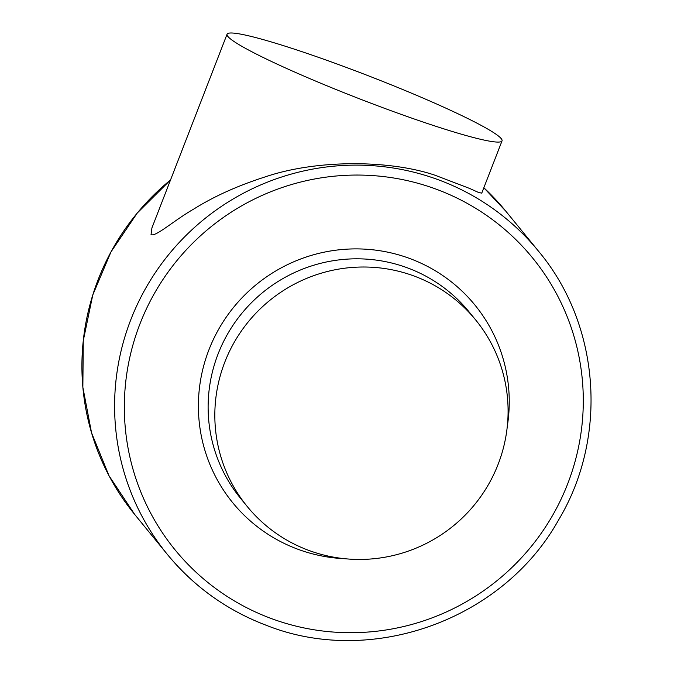<?xml version="1.0" encoding="UTF-8"?>
<svg xmlns="http://www.w3.org/2000/svg" width="674" height="674" viewBox="0 0 674 674"><rect width="100%" height="100%" fill="white"/><g stroke="black" fill="none" stroke-linecap="round" stroke-linejoin="round"><path stroke-width="1.01" d="M501.212 138.617A147.463 12.343 -158.8 0 1 502.037 140.866A147.463 12.343 -158.8 0 1 370.169 102.92A147.463 12.343 -158.8 0 1 227.888 36.463A147.463 12.343 -158.8 0 1 227.062 34.214A147.463 12.343 -158.8 0 1 358.93 72.16A147.463 12.343 -158.8 0 1 501.212 138.617M502.037 140.866L481.758 193.135L478.498 192.444L469.66 188.459L435.353 175.35C391.206 160.109 317.479 159.022 264.907 176.984C237.661 185.729 214.012 196.378 193.96 208.94C174.524 220.01 155.399 237.29 151.043 234.577L151.92 227.93L227.062 34.214M404.004 552.545A147.463 145.373 -39.3 0 1 247.282 506.553A147.463 145.373 -39.3 0 1 318.912 273.905A147.463 145.373 -39.3 0 1 475.633 319.897A147.463 145.373 -39.3 0 1 404.004 552.545M170.539 179.933L137.26 213.035L110.999 251.891L92.768 295.001L83.264 340.715L82.86 387.272L91.571 432.885L109.053 475.81L134.648 514.388A239.632 236.229 -39.3 0 1 170.53 179.958M266.525 625.362A239.632 236.229 -39.3 0 1 167.337 554.382A239.632 236.229 -39.3 0 1 160.581 265.118A239.632 236.229 -39.3 0 1 439.229 180.093A239.632 236.229 -39.3 0 1 538.416 251.073L505.727 211.08A239.632 236.229 -39.3 0 0 483.839 187.768L505.727 211.08M270.653 618.294A230.786 227.509 -39.3 0 1 139.939 323.95A230.786 227.509 -39.3 0 1 436.979 189.47A230.786 227.509 -39.3 0 1 567.693 483.814A230.786 227.509 -39.3 0 1 270.653 618.294M247.282 506.553L240.576 498.356A147.463 145.373 -39.3 0 1 236.422 320.344A147.463 145.373 -39.3 0 1 407.896 268.025A147.463 145.373 -39.3 0 1 468.936 311.7L475.633 319.897M344.886 558.721A156.317 154.093 -39.3 0 1 297.487 549.099A156.317 154.093 -39.3 0 1 208.957 349.739A156.317 154.093 -39.3 0 1 410.146 258.656A156.317 154.093 -39.3 0 1 507.345 425.934M538.416 251.073C600.13 324.523 608.504 436.811 558.552 520.016C503.09 619.718 371.795 667.15 266.618 625.43C227.18 610.484 194.087 586.801 167.337 554.382L134.648 514.388"/></g></svg>
